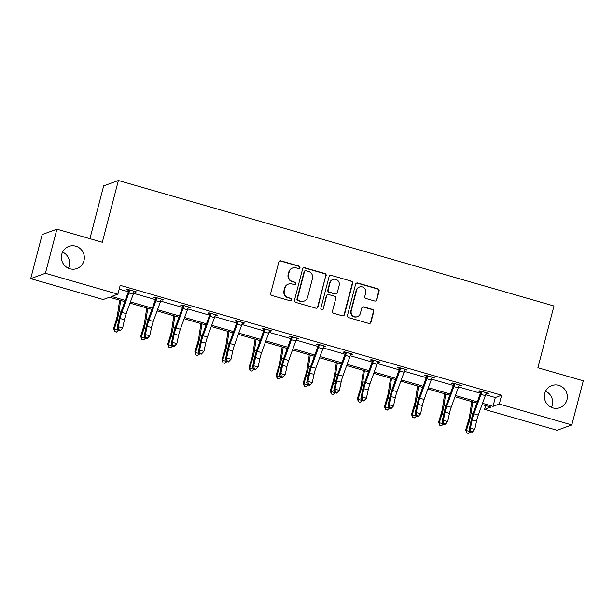 <?xml version="1.0" encoding="UTF-8"?>
<svg xmlns="http://www.w3.org/2000/svg" width="614" height="614" viewBox="0 0 614 614"><rect width="100%" height="100%" fill="white"/><g stroke="black" fill="none" stroke-linecap="round" stroke-linejoin="round"><path stroke-width="0.92" d="M544.741 393.421A11.773 11.459 70 0 0 559.876 407.681A11.773 11.459 70 0 0 563.568 388.063A11.773 11.459 70 0 0 544.741 393.421M551.433 407.374A11.773 11.459 70 0 0 545.562 391.21M61.753 254.288A11.773 11.459 70 0 0 76.88 268.556A11.773 11.459 70 0 0 80.58 248.931A11.773 11.459 70 0 0 61.753 254.288M68.438 268.241A11.773 11.459 70 0 0 62.567 252.085M299.97 267.666A1.266 1.228 70 0 0 299.087 266.108L280.982 260.889A1.804 1.758 70 0 0 278.825 262.132L270.705 293.308A1.804 1.758 70 0 0 271.964 295.526L290.069 300.745A1.266 1.228 70 0 0 291.573 299.87A1.266 1.228 70 0 0 290.698 298.32L288.357 297.644A5.779 5.626 70 0 1 284.343 290.529L285.026 287.935A5.779 5.626 70 0 1 291.919 283.96L294.259 284.635A1.266 1.228 70 0 0 295.771 283.768A1.266 1.228 70 0 0 294.897 282.21L292.548 281.534A5.779 5.626 70 0 1 288.542 274.427L289.217 271.825A5.779 5.626 70 0 1 296.117 267.857L298.458 268.533A1.266 1.228 70 0 0 299.97 267.666M299.003 268.564A1.266 1.228 70 0 0 298.688 266.253L280.583 261.034A1.804 1.758 70 0 0 279.723 261.011M290.606 300.776A1.266 1.228 70 0 0 290.299 298.465L288.357 297.644M294.804 284.666A1.266 1.228 70 0 0 294.497 282.356L292.548 281.534M374.686 301.006A1.804 1.758 70 0 0 376.835 299.77L379.114 291.021A1.804 1.758 70 0 0 377.863 288.795L357.755 283.008A1.804 1.758 70 0 0 355.598 284.244L347.478 315.419A1.804 1.758 70 0 0 348.729 317.638L368.837 323.432A1.804 1.758 70 0 0 370.994 322.189L373.749 311.628A1.804 1.758 70 0 0 372.498 309.402L363.887 306.931A1.804 1.758 70 0 0 361.73 308.167L360.372 313.409A4.828 4.697 70 0 1 352.643 315.604A4.828 4.697 70 0 1 351.254 310.784L356.596 290.261A4.828 4.697 70 0 1 364.325 288.058A4.828 4.697 70 0 1 365.714 292.886L364.823 296.309A1.804 1.758 70 0 0 366.074 298.527L374.686 301.006M124.772 301.635L109.484 297.23L103.183 299.517L30.7 278.641L42.189 234.533L56.902 229.191L102.308 242.261L118.387 180.516L553.981 305.987L537.902 367.74L583.3 380.818L571.811 424.919L557.098 430.268L484.615 409.392L490.916 407.097L482.09 404.557M56.902 229.191L45.413 273.291L117.896 294.175L111.594 296.462L125.225 300.392M485.636 394.725L495.321 397.511L501.623 395.224L120.198 285.349L117.896 294.175M501.623 395.224L499.328 404.043L571.811 424.919M326.118 275.755A1.804 1.758 70 0 0 324.867 273.529L304.759 267.742A1.804 1.758 70 0 0 302.602 268.978L294.482 300.154A1.804 1.758 70 0 0 295.733 302.372L315.842 308.167A1.804 1.758 70 0 0 317.998 306.923L325.719 275.901A1.804 1.758 70 0 0 324.468 273.675L304.36 267.888A1.804 1.758 70 0 0 303.493 267.857M331.253 275.371L351.361 281.166A1.804 1.758 70 0 1 352.62 283.392L344.5 314.56A1.804 1.758 70 0 1 342.343 315.803L333.74 313.324A1.804 1.758 70 0 1 332.481 311.098L335.774 298.458A1.804 1.758 70 0 0 334.523 296.232L328.812 294.59A1.804 1.758 70 0 0 326.656 295.833L323.233 308.988A1.266 1.228 70 0 1 321.206 309.563A1.266 1.228 70 0 1 320.846 308.305L329.096 276.615A1.804 1.758 70 0 1 331.253 275.371L351.361 281.166M30.7 278.641L45.413 273.291M118.387 180.516L103.674 185.865L89.913 238.692M485.605 405.57L484.615 409.392M482.535 403.314L493.027 406.338L499.328 404.043M130.452 301.896L152.31 308.19M157.537 309.694L179.395 315.995M184.614 317.499L206.481 323.793M211.7 325.297L233.566 331.598M238.785 333.103L260.643 339.396M265.87 340.9L287.728 347.202M292.955 348.706L314.813 354.999M320.032 356.504L341.898 362.805M347.117 364.309L368.983 370.603M374.202 372.107L396.061 378.401M401.287 379.912L423.146 386.206M428.372 387.71L450.231 394.004M455.458 395.508L477.316 401.809M476.863 403.053L455.005 396.751M449.778 395.247L427.92 388.954M422.693 387.449L400.835 381.148M395.616 379.644L373.749 373.35M368.53 371.846L346.664 365.553M341.445 364.048L319.587 357.747M314.36 356.243L292.502 349.949M287.275 348.445L265.417 342.144M260.198 340.64L238.332 334.346M233.113 332.842L211.247 326.541M206.028 325.036L184.169 318.743M178.943 317.238L157.084 310.937M151.858 309.433L129.999 303.139M495.321 397.511L493.027 406.338M119.2 289.171L128.341 291.803M133.553 293.308L155.426 299.609M160.638 301.106L182.512 307.407M187.715 308.903L209.597 315.212M214.8 316.709L236.682 323.01M241.885 324.507L263.759 330.808M268.97 332.312L290.844 338.613M296.055 340.11L317.929 346.411M323.141 347.915L345.014 354.217M350.218 355.713L372.099 362.014M377.303 363.519L399.177 369.82M404.388 371.316L426.262 377.618M431.473 379.122L453.347 385.423M458.558 386.92L480.432 393.221M480.685 391.717L478.736 391.156L479.734 390.796L488.414 393.298L486.081 393.267M453.6 383.919L451.651 383.351L452.648 382.99L461.329 385.492L458.996 385.469M426.523 376.113L424.573 375.553L425.563 375.192L434.244 377.694L431.911 377.664M399.438 368.316L397.488 367.748L398.478 367.387L407.159 369.889L404.826 369.866M372.353 360.51L370.403 359.95L371.393 359.589L380.074 362.091L377.748 362.06M345.268 352.712L343.318 352.144L344.316 351.784L352.996 354.286L350.663 354.263M318.182 344.907L316.233 344.347L317.231 343.986L325.911 346.488L323.578 346.465M291.105 337.109L289.148 336.541L290.146 336.18L298.826 338.682L296.493 338.659M264.02 329.304L262.071 328.743L263.061 328.383L271.741 330.885L269.408 330.862M236.935 321.506L234.985 320.938L235.976 320.577L244.656 323.079L242.33 323.056M209.85 313.7L207.9 313.14L208.898 312.779L217.579 315.281L215.245 315.258M182.765 305.902L180.815 305.342L181.813 304.974L190.493 307.476L188.16 307.453M155.68 298.097L153.73 297.537L154.728 297.176L163.408 299.678L161.075 299.655M128.602 290.299L126.653 289.739L127.643 289.371L136.323 291.873L133.99 291.85M135.333 292.233L135.487 291.635M162.411 300.039L162.572 299.432M189.496 307.837L189.657 307.238M216.581 315.642L216.734 315.036M243.666 323.44L243.819 322.841M270.751 331.245L270.904 330.639M297.828 339.043L297.99 338.444M324.913 346.849L325.075 346.242M351.999 354.646L352.16 354.048M379.084 362.452L379.237 361.846M406.169 370.25L406.322 369.651M433.254 378.055L433.407 377.449M460.331 385.853L460.492 385.254M487.416 393.658L487.577 393.052M292.701 267.965L292.302 268.111A5.779 5.626 70 0 0 288.818 271.971L289.217 271.825M292.157 281.68A5.779 5.626 70 0 1 288.143 274.573L288.818 271.971M288.503 284.075L288.104 284.221A5.779 5.626 70 0 0 284.627 288.081L285.026 287.935M287.958 297.79A5.779 5.626 70 0 1 283.952 290.675L284.627 288.081M316.709 308.19A1.804 1.758 70 0 0 317.599 307.069L325.719 275.901M306.002 270.705A1.266 1.228 70 0 0 304.49 271.572L297.36 298.934A1.266 1.228 70 0 0 298.243 300.492L300.714 301.205A5.779 5.626 70 0 0 307.606 297.23L312.48 278.526A5.779 5.626 70 0 0 308.466 271.419L306.002 270.705M305.25 270.728L304.851 270.874A1.266 1.228 70 0 0 304.091 271.718L304.49 271.572M304.13 301.09L303.73 301.236A5.779 5.626 70 0 1 300.315 301.344L297.844 300.637A1.266 1.228 70 0 1 296.969 299.079L304.091 271.718M343.203 315.826A1.804 1.758 70 0 0 344.101 314.706L352.221 283.53A1.804 1.758 70 0 0 350.962 281.312M327.746 294.628L327.346 294.766A1.804 1.758 70 0 0 326.264 295.979L323.233 308.988M322.266 309.893A1.266 1.228 70 0 0 322.834 309.134M339.197 285.341A4.828 4.697 70 0 0 332.988 279.485A4.828 4.697 70 0 0 330.079 282.716L328.191 289.946A1.804 1.758 70 0 0 329.449 292.164L335.152 293.807A1.804 1.758 70 0 0 337.309 292.571L339.197 285.341M332.988 279.485L332.588 279.631A4.828 4.697 70 0 0 329.68 282.854L330.079 282.716M336.219 293.776L335.827 293.922A1.804 1.758 70 0 1 334.76 293.952L329.05 292.31A1.804 1.758 70 0 1 327.792 290.084L329.68 282.854M330.854 275.517A1.804 1.758 70 0 0 329.994 275.494M359.505 287.03L359.106 287.175A4.828 4.697 70 0 0 356.197 290.407L356.596 290.261M357.463 316.632L357.064 316.778A4.828 4.697 70 0 1 350.855 310.922L356.197 290.407M369.705 323.455A1.804 1.758 70 0 0 370.595 322.335L373.35 311.774A1.804 1.758 70 0 0 372.099 309.548L363.488 307.069A1.804 1.758 70 0 0 362.628 307.046M375.545 301.029A1.804 1.758 70 0 0 376.443 299.908L378.715 291.166A1.804 1.758 70 0 0 377.464 288.941L357.356 283.154A1.804 1.758 70 0 0 356.488 283.123M119.661 300.162L117.619 313.915A9.195 1.727 106.1 0 1 116.215 319.909L113.598 328.475L114.311 329.096L116.929 320.531A13.792 2.586 -73.9 0 0 119.032 311.551L120.682 300.453M114.703 331.568L114.311 329.096L118.648 330.347L116.437 332.067L114.703 331.568L113.598 328.475M129.592 289.938L129.661 290.552A6.439 1.205 106.1 0 1 128.902 292.955L121.848 312.38A9.195 1.727 -73.9 0 0 120.098 318.497L118.333 326.748L122.677 327.999L120.052 330.754L120.544 330.217L118.801 329.718L118.31 330.248L120.052 330.754M120.544 330.217L122.677 327.999L124.435 319.748A9.195 1.727 -73.9 0 1 126.192 313.631L133.238 294.206A6.439 1.205 106.1 0 0 134.005 291.803L134.374 291.312M118.801 329.718L118.333 326.748L117.113 328.083L118.87 319.833A13.792 2.586 106.1 0 1 121.503 310.653L128.656 290.921L128.518 289.624M129.661 290.552L128.656 290.921M117.113 328.083L118.31 330.248M146.746 307.959L144.697 321.721A9.195 1.727 106.1 0 1 143.3 327.707L140.675 336.272L141.397 336.902L144.014 328.337A13.792 2.586 -73.9 0 0 146.117 319.349L147.767 308.251M141.78 339.365L141.397 336.902L145.733 338.153L143.522 339.864L141.78 339.365L140.675 336.272M173.831 315.765L171.782 329.518A9.195 1.727 106.1 0 1 170.385 335.513L167.76 344.078L168.474 344.7L171.099 336.134A13.792 2.586 -73.9 0 0 173.194 327.155L174.852 316.056M168.865 347.171L168.474 344.7L172.818 345.951L170.6 347.67L168.865 347.171L167.76 344.078M156.677 297.736L156.747 298.358A6.439 1.205 106.1 0 1 155.987 300.76L148.933 320.178A9.195 1.727 -73.9 0 0 147.176 326.303L145.418 334.553L149.762 335.804L147.137 338.552L147.621 338.022L145.886 337.516L145.395 338.053L147.137 338.552M147.621 338.022L149.762 335.804L151.52 327.546A9.195 1.727 -73.9 0 1 153.27 321.429L160.323 302.011A6.439 1.205 106.1 0 0 161.091 299.609L161.459 299.118L156.685 297.775M145.886 337.516L145.418 334.553L144.198 335.881L145.955 327.63A13.792 2.586 106.1 0 1 148.588 318.451L155.741 298.719L155.603 297.429M156.747 298.358L155.741 298.719M144.198 335.881L145.395 338.053M183.763 305.542L183.832 306.156A6.439 1.205 106.1 0 1 183.064 308.558L176.018 327.983A9.195 1.727 -73.9 0 0 174.261 334.1L172.503 342.351L176.847 343.602L174.215 346.357L174.706 345.82L172.971 345.321L172.48 345.851L174.215 346.357M174.706 345.82L176.847 343.602L178.605 335.351A9.195 1.727 -73.9 0 1 180.355 329.234L187.408 309.809A6.439 1.205 106.1 0 0 188.176 307.407L188.544 306.916M172.971 345.321L172.503 342.351L171.283 343.686L173.041 335.436A13.792 2.586 106.1 0 1 175.665 326.257L182.826 306.524L182.68 305.227M183.832 306.156L182.826 306.524M171.283 343.686L172.48 345.851M200.916 323.563L198.867 337.324A9.195 1.727 106.1 0 1 197.47 343.31L194.845 351.876L195.559 352.505L198.184 343.94A13.792 2.586 -73.9 0 0 200.279 334.952L201.929 323.854M195.95 354.969L195.559 352.505L199.903 353.756L197.685 355.468L195.95 354.969L194.845 351.876M210.848 313.34L210.917 313.961A6.439 1.205 106.1 0 1 210.149 316.363L203.104 335.781A9.195 1.727 -73.9 0 0 201.346 341.898L199.588 350.157L203.925 351.4L201.3 354.155L201.791 353.626L200.057 353.119L199.565 353.656L201.3 354.155M201.791 353.626L203.925 351.4L205.69 343.149A9.195 1.727 -73.9 0 1 207.44 337.032L214.493 317.615A6.439 1.205 106.1 0 0 215.253 315.212L215.621 314.721M200.057 353.119L199.588 350.157L198.36 351.484L200.118 343.234A13.792 2.586 106.1 0 1 202.75 334.054L209.911 314.322L209.765 313.033M210.917 313.961L209.911 314.322M198.36 351.484L199.565 353.656M228.001 331.368L225.952 345.122A9.195 1.727 106.1 0 1 224.555 351.116L221.93 359.681L222.644 360.303L225.269 351.738A13.792 2.586 -73.9 0 0 227.364 342.758L229.014 331.66M223.036 362.767L222.644 360.303L226.98 361.554L224.77 363.273L223.036 362.767L221.93 359.681M237.925 321.145L238.002 321.759A6.439 1.205 106.1 0 1 237.234 324.161L230.181 343.587A9.195 1.727 -73.9 0 0 228.431 349.704L226.673 357.954L231.01 359.205L228.385 361.961L228.876 361.423L227.142 360.925L226.65 361.454L228.385 361.961M228.876 361.423L231.01 359.205L232.767 350.955A9.195 1.727 -73.9 0 1 234.525 344.838L241.571 325.412A6.439 1.205 106.1 0 0 242.338 323.01L242.707 322.519M227.142 360.925L226.673 357.954L225.445 359.29L227.203 351.039A13.792 2.586 106.1 0 1 229.836 341.86L236.889 322.434L236.851 320.83M238.002 321.759L236.989 322.127M225.445 359.29L226.65 361.454M255.079 339.166L253.037 352.927A9.195 1.727 106.1 0 1 251.633 358.914L249.015 367.479L249.729 368.108L252.346 359.543A13.792 2.586 -73.9 0 0 254.449 350.556L256.099 339.458M250.121 370.572L249.729 368.108L254.066 369.359L251.855 371.071L250.121 370.572L249.015 367.479M265.01 328.943L265.079 329.564A6.439 1.205 106.1 0 1 264.319 331.967L257.266 351.385A9.195 1.727 -73.9 0 0 255.516 357.501L253.759 365.76L258.095 367.003L255.47 369.758L255.961 369.229L254.219 368.722L253.736 369.26L255.47 369.758M255.961 369.229L258.095 367.003L259.852 358.753A9.195 1.727 -73.9 0 1 261.61 352.636L268.656 333.218A6.439 1.205 106.1 0 0 269.423 330.816L269.792 330.324M254.219 368.722L253.759 365.76L252.531 367.088L254.288 358.837A13.792 2.586 106.1 0 1 256.921 349.658L264.074 329.925L263.936 328.636M265.079 329.564L264.074 329.925M252.531 367.088L253.736 369.26M282.164 346.971L280.122 360.725A9.195 1.727 106.1 0 1 278.718 366.719L276.1 375.284L276.814 375.906L279.431 367.341A13.792 2.586 -73.9 0 0 281.534 358.361L283.184 347.263M277.198 378.37L276.814 375.906L281.151 377.157L278.94 378.876L277.198 378.37L276.1 375.284M292.095 336.748L292.164 337.362A6.439 1.205 106.1 0 1 291.404 339.765L284.351 359.19A9.195 1.727 -73.9 0 0 282.593 365.307L280.836 373.558L285.18 374.809L282.555 377.556L283.039 377.027L281.304 376.528L280.813 377.057L282.555 377.556M283.039 377.027L285.18 374.809L286.938 366.558A9.195 1.727 -73.9 0 1 288.695 360.441L295.741 341.016A6.439 1.205 106.1 0 0 296.508 338.613L296.877 338.122M281.304 376.528L280.836 373.558L279.616 374.893L281.373 366.642A13.792 2.586 106.1 0 1 284.006 357.463L291.159 337.731L291.021 336.434M292.164 337.362L291.159 337.731M279.616 374.893L280.813 377.057M309.249 354.769L307.2 368.53A9.195 1.727 106.1 0 1 305.803 374.517L303.178 383.082L303.892 383.712L306.516 375.146A13.792 2.586 -73.9 0 0 308.619 366.159L310.27 355.061M304.283 386.175L303.892 383.712L308.236 384.963L306.025 386.674L304.283 386.175L303.178 383.082M319.18 344.546L319.249 345.168A6.439 1.205 106.1 0 1 318.482 347.57L311.436 366.988A9.195 1.727 -73.9 0 0 309.679 373.105L307.921 381.363L312.265 382.606L309.633 385.362L310.124 384.832L308.389 384.326L307.898 384.863L309.633 385.362M310.124 384.832L312.265 382.606L314.023 374.356A9.195 1.727 -73.9 0 1 315.773 368.239L322.826 348.821A6.439 1.205 106.1 0 0 323.593 346.419L323.962 345.92M308.389 384.326L307.921 381.363L306.701 382.691L308.458 374.44A13.792 2.586 106.1 0 1 311.091 365.261L318.244 345.528L318.106 344.239M319.249 345.168L318.244 345.528M306.701 382.691L307.898 384.863M336.334 362.575L334.285 376.328A9.195 1.727 106.1 0 1 332.888 382.315L330.263 390.88L330.977 391.509L333.602 382.944A13.792 2.586 -73.9 0 0 335.697 373.964L337.355 362.866M331.368 393.973L330.977 391.509L335.321 392.76L333.103 394.48L331.368 393.973L330.263 390.88M346.265 352.352L346.334 352.966A6.439 1.205 106.1 0 1 345.567 355.368L338.521 374.793A9.195 1.727 -73.9 0 0 336.764 380.91L335.006 389.161L339.35 390.412L336.718 393.16L337.209 392.63L335.474 392.131L334.983 392.661L336.718 393.16M337.209 392.63L339.35 390.412L341.108 382.161A9.195 1.727 -73.9 0 1 342.858 376.044L349.911 356.619A6.439 1.205 106.1 0 0 350.671 354.217L351.047 353.725M335.474 392.131L335.006 389.161L333.778 390.496L335.543 382.238A13.792 2.586 106.1 0 1 338.168 373.066L345.329 353.334L345.183 352.037M346.334 352.966L345.329 353.334M333.778 390.496L334.983 392.661M363.419 370.372L361.37 384.134A9.195 1.727 106.1 0 1 359.973 390.12L357.348 398.686L358.062 399.315L360.687 390.75A13.792 2.586 -73.9 0 0 362.782 381.762L364.432 370.664M358.453 401.779L358.062 399.315L362.406 400.566L360.188 402.277L358.453 401.779L357.348 398.686M390.504 378.178L388.455 391.932A9.195 1.727 106.1 0 1 387.05 397.918L384.433 406.483L385.147 407.113L387.772 398.547A13.792 2.586 -73.9 0 0 389.867 389.568L391.517 378.47M385.538 409.576L385.147 407.113L389.483 408.364L387.273 410.083L385.538 409.576L384.433 406.483M417.581 385.976L415.54 399.737A9.195 1.727 106.1 0 1 414.135 405.724L411.518 414.289L412.232 414.918L414.849 406.353A13.792 2.586 -73.9 0 0 416.952 397.365L418.602 386.267M412.623 417.382L412.232 414.918L416.568 416.169L414.358 417.881L412.623 417.382L411.518 414.289M373.35 360.149L373.419 360.771A6.439 1.205 106.1 0 1 372.652 363.173L365.599 382.591A9.195 1.727 -73.9 0 0 363.849 388.708L362.091 396.959L366.428 398.21L363.803 400.965L364.294 400.435L362.559 399.929L362.068 400.466L363.803 400.965M364.294 400.435L366.428 398.21L368.185 389.959A9.195 1.727 -73.9 0 1 369.943 383.842L376.996 364.424A6.439 1.205 106.1 0 0 377.756 362.022L378.124 361.523M362.559 399.929L362.091 396.959L360.863 398.294L362.621 390.043A13.792 2.586 106.1 0 1 365.253 380.864L372.414 361.132L372.268 359.842M373.419 360.771L372.414 361.132M360.863 398.294L362.068 400.466M400.428 367.947L400.505 368.569A6.439 1.205 106.1 0 1 399.737 370.971L392.684 390.397A9.195 1.727 -73.9 0 0 390.934 396.514L389.176 404.764L393.513 406.015L390.888 408.763L391.379 408.233L389.644 407.734L389.153 408.264L390.888 408.763M391.379 408.233L393.513 406.015L395.27 397.765A9.195 1.727 -73.9 0 1 397.028 391.648L404.073 372.222A6.439 1.205 106.1 0 0 404.841 369.82L405.209 369.329M389.644 407.734L389.176 404.764L387.948 406.1L389.706 397.841A13.792 2.586 106.1 0 1 392.338 388.67L399.392 369.244L399.353 367.64M400.505 368.569L399.491 368.937M387.948 406.1L389.153 408.264M427.513 375.753L427.582 376.374A6.439 1.205 106.1 0 1 426.822 378.777L419.769 398.194A9.195 1.727 -73.9 0 0 418.019 404.311L416.254 412.562L420.598 413.813L417.973 416.568L418.464 416.031L416.722 415.532L416.231 416.069L417.973 416.568M418.464 416.031L420.598 413.813L422.355 405.562A9.195 1.727 -73.9 0 1 424.113 399.445L431.158 380.028A6.439 1.205 106.1 0 0 431.926 377.625L432.294 377.126M416.722 415.532L416.254 412.562L415.033 413.897L416.791 405.647A13.792 2.586 106.1 0 1 419.423 396.467L426.576 376.735L426.438 375.446M427.582 376.374L426.576 376.735M415.033 413.897L416.231 416.069M444.666 393.781L442.617 407.535A9.195 1.727 106.1 0 1 441.22 413.521L438.596 422.087L439.317 422.716L441.934 414.151A13.792 2.586 -73.9 0 0 444.037 405.171L445.687 394.073M439.701 425.18L439.317 422.716L443.653 423.967L441.443 425.679L439.701 425.18L438.596 422.087M454.598 383.55L454.667 384.172A6.439 1.205 106.1 0 1 453.899 386.574L446.854 406A9.195 1.727 -73.9 0 0 445.096 412.117L443.339 420.367L447.683 421.618L445.058 424.366L445.541 423.837L443.807 423.338L443.316 423.867L445.058 424.366M445.541 423.837L447.683 421.618L449.44 413.368A9.195 1.727 -73.9 0 1 451.19 407.251L458.244 387.825A6.439 1.205 106.1 0 0 459.011 385.423L459.379 384.932M443.807 423.338L443.339 420.367L442.118 421.703L443.876 413.445A13.792 2.586 106.1 0 1 446.508 404.273L453.662 384.541L453.523 383.243M454.667 384.172L453.662 384.541M442.118 421.703L443.316 423.867M471.752 401.579L469.702 415.34A9.195 1.727 106.1 0 1 468.305 421.327L465.681 429.892L466.394 430.521L469.019 421.956A13.792 2.586 -73.9 0 0 471.115 412.969L472.772 401.871M466.786 432.985L466.394 430.521L470.738 431.772L468.52 433.484L466.786 432.985L465.681 429.892M481.683 391.356L481.752 391.978A6.439 1.205 106.1 0 1 480.985 394.38L473.939 413.798A9.195 1.727 -73.9 0 0 472.181 419.915L470.424 428.165L474.768 429.416L472.135 432.172L472.626 431.634L470.892 431.135L470.401 431.673L472.135 432.172M472.626 431.634L474.768 429.416L476.525 421.166A9.195 1.727 -73.9 0 1 478.275 415.049L485.329 395.631A6.439 1.205 106.1 0 0 486.096 393.221L486.465 392.73M470.892 431.135L470.424 428.165L469.203 429.501L470.961 421.25A13.792 2.586 106.1 0 1 473.586 412.071L480.747 392.338L480.601 391.049M481.752 391.978L480.747 392.338M469.203 429.501L470.401 431.673M298.688 266.253L299.087 266.108M290.299 298.465L290.698 298.32M294.497 282.356L294.897 282.21M288.143 274.573L288.542 274.427M283.952 290.675L284.343 290.529M280.583 261.034L280.982 260.889M317.599 307.069L317.998 306.923M304.36 267.888L304.759 267.742M324.468 273.675L324.867 273.529M296.969 299.079L297.36 298.934M297.844 300.637L298.243 300.492M300.315 301.344L300.714 301.205M352.221 283.53L352.62 283.392M344.101 314.706L344.5 314.56M326.264 295.979L326.656 295.833M327.792 290.084L328.191 289.946M329.05 292.31L329.449 292.164M334.76 293.952L335.152 293.807M350.855 310.922L351.254 310.784M363.488 307.069L363.887 306.931M372.099 309.548L372.498 309.402M373.35 311.774L373.749 311.628M370.595 322.335L370.994 322.189M357.356 283.154L357.755 283.008M377.464 288.941L377.863 288.795M378.715 291.166L379.114 291.021M376.443 299.908L376.835 299.77M116.929 320.531L118.617 321.022M119.032 311.551L120.989 312.119M134.351 291.343L129.6 289.977M126.192 313.631L121.848 312.38M124.435 319.748L120.098 318.497M133.238 294.206L128.902 292.955M144.014 328.337L145.702 328.82M146.117 319.349L148.074 319.917M171.099 336.134L172.787 336.625M173.194 327.155L175.159 327.715M153.27 321.429L148.933 320.178M151.52 327.546L147.176 326.303M160.323 302.011L155.987 300.76M188.521 306.946L183.763 305.58M180.355 329.234L176.018 327.983M178.605 335.351L174.261 334.1M187.408 309.809L183.064 308.558M198.184 343.94L199.865 344.423M200.279 334.952L202.244 335.52M215.598 314.752L210.848 313.378M207.44 337.032L203.104 335.781M205.69 343.149L201.346 341.898M214.493 317.615L210.149 316.363M225.269 351.738L226.95 352.229M227.364 342.758L229.329 343.318M242.683 322.55L237.933 321.183M234.525 344.838L230.181 343.587M232.767 350.955L228.431 349.704M241.571 325.412L237.234 324.161M252.346 359.543L254.035 360.027M254.449 350.556L256.406 351.124M269.769 330.355L265.018 328.981M261.61 352.636L257.266 351.385M259.852 358.753L255.516 357.501M268.656 333.218L264.319 331.967M279.431 367.341L281.12 367.832M281.534 358.361L283.491 358.921M296.854 338.153L292.103 336.787M288.695 360.441L284.351 359.19M286.938 366.558L282.593 365.307M295.741 341.016L291.404 339.765M306.516 375.146L308.205 375.63M308.619 366.159L310.577 366.727M323.939 345.958L319.188 344.584M315.773 368.239L311.436 366.988M314.023 374.356L309.679 373.105M322.826 348.821L318.482 347.57M333.602 382.944L335.282 383.435M335.697 373.964L337.662 374.525M351.024 353.756L346.265 352.39M342.858 376.044L338.521 374.793M341.108 382.161L336.764 380.91M349.911 356.619L345.567 355.368M360.687 390.75L362.367 391.233M362.782 381.762L364.747 382.33M387.772 398.547L389.453 399.031M389.867 389.568L391.824 390.128M414.849 406.353L416.538 406.836M416.952 397.365L418.909 397.933M378.101 361.554L373.35 360.188M369.943 383.842L365.599 382.591M368.185 389.959L363.849 388.708M376.996 364.424L372.652 363.173M405.186 369.359L400.435 367.993M397.028 391.648L392.684 390.397M395.27 397.765L390.934 396.514M404.073 372.222L399.737 370.971M432.271 377.157L427.521 375.791M424.113 399.445L419.769 398.194M422.355 405.562L418.019 404.311M431.158 380.028L426.822 378.777M441.934 414.151L443.623 414.634M444.037 405.171L445.994 405.731M459.356 384.963L454.606 383.596M451.19 407.251L446.854 406M449.44 413.368L445.096 412.117M458.244 387.825L453.899 386.574M469.019 421.956L470.708 422.44M471.115 412.969L473.079 413.537M486.441 392.76L481.683 391.394M478.275 415.049L473.939 413.798M476.525 421.166L472.181 419.915M485.329 395.631L480.985 394.38"/></g></svg>
